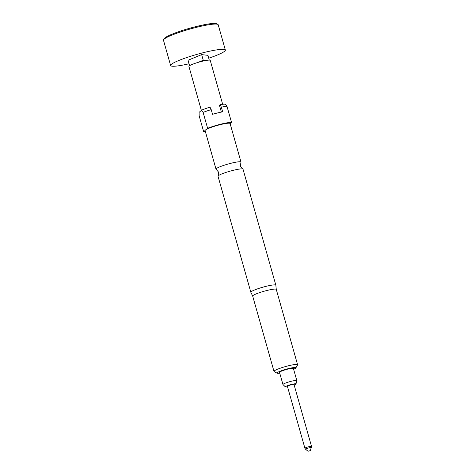<?xml version="1.0" encoding="UTF-8"?>
<svg xmlns="http://www.w3.org/2000/svg" width="475" height="475" viewBox="0 0 475 475"><rect width="100%" height="100%" fill="white"/><g stroke="black" fill="none" stroke-linecap="round" stroke-linejoin="round"><path stroke-width="0.71" d="M250.848 292.279L218.019 176.267A12.991 1.627 -15.8 0 1 218.09 175.999A12.991 1.627 -15.8 0 1 233.326 170.299A12.991 1.627 -15.8 0 1 242.814 168.999A12.991 1.627 -15.8 0 1 243.016 169.189L275.844 285.202A12.991 1.627 164.2 0 0 266.154 286.312A12.991 1.627 164.2 0 0 250.848 292.279A12.991 1.627 164.2 0 0 250.859 292.315L252.682 296.073A12.255 1.538 164.2 0 0 252.694 296.091M208.739 58.205A28.435 3.562 164.2 0 0 224.669 51.199A28.435 3.562 164.2 0 0 225.352 50.047A28.435 3.562 164.2 0 0 200.604 53.384A28.435 3.562 164.2 0 0 171.315 64.38A28.435 3.562 164.2 0 0 170.632 65.532A28.435 3.562 164.2 0 0 189.056 63.775M225.352 50.047L218.203 24.777A28.435 3.562 164.2 0 0 217.859 24.409A28.435 3.562 164.2 0 0 191.722 28.577A28.435 3.562 164.2 0 0 164.166 39.11A28.435 3.562 164.2 0 0 163.578 39.763A28.435 3.562 164.2 0 0 163.483 40.262L170.632 65.532M163.578 39.763L164.255 38.582A27.455 3.438 -15.8 0 1 164.819 37.947A27.455 3.438 -15.8 0 1 191.425 27.776A27.455 3.438 -15.8 0 1 216.665 23.75L217.859 24.409M222.662 104.286L210.241 60.39A11.079 1.389 164.2 0 0 205.717 60.521L203.247 60.242L197.879 62.457A11.079 1.389 164.2 0 0 189.187 65.972A11.079 1.389 164.2 0 0 188.919 66.423L201.364 110.396M310.383 450.621L308.061 451.25L310.383 450.621M287.476 386.181A3.432 0.427 164.2 0 0 287.393 386.317L304.914 448.24A3.432 0.427 -15.8 0 1 304.997 448.103A3.432 0.427 -15.8 0 1 308.53 446.773A3.432 0.427 -15.8 0 1 311.517 446.369L293.995 384.453A3.432 0.427 164.2 0 0 291.009 384.851A3.432 0.427 164.2 0 0 287.476 386.181M287.535 386.84A5.51 0.689 -15.8 0 1 285.422 386.929L282.999 384.596A7.208 0.902 -15.8 0 1 282.963 384.542A7.208 0.902 -15.8 0 1 291.454 381.229A7.208 0.902 -15.8 0 1 296.833 380.617A7.208 0.902 -15.8 0 1 296.833 380.683L295.99 383.937A5.51 0.689 -15.8 0 1 294.144 384.97M282.963 384.542L279.52 372.37A7.208 0.902 -15.8 0 1 288.01 369.063A7.208 0.902 -15.8 0 1 293.39 368.446L296.833 380.617M285.422 386.929A5.51 0.689 -15.8 0 1 291.882 384.358A5.51 0.689 -15.8 0 1 295.99 383.937M242.814 168.999L240.362 166.102L240.932 162.349A12.991 1.627 164.2 0 0 241.003 162.082A12.991 1.627 164.2 0 0 231.313 163.186A12.991 1.627 164.2 0 0 216.006 169.153A12.991 1.627 164.2 0 0 216.208 169.343L218.66 172.241L218.09 175.999M293.615 369.247A9.803 1.229 164.2 0 0 295.854 367.911A9.803 1.229 164.2 0 0 288.574 368.576A9.803 1.229 164.2 0 0 277.139 373.207A9.803 1.229 164.2 0 0 279.745 373.172M277.139 373.207L274.146 371.569A12.255 1.538 -15.8 0 1 273.998 371.408A12.255 1.538 -15.8 0 1 288.444 365.78A12.255 1.538 -15.8 0 1 297.587 364.735A12.255 1.538 -15.8 0 1 297.546 364.948L295.854 367.911M276.272 289.418A12.255 1.538 164.2 0 0 276.266 289.388A12.255 1.538 164.2 0 0 267.122 290.433A12.255 1.538 164.2 0 0 252.682 296.062L273.998 371.408M241.003 162.082L230.09 123.518A12.991 1.627 164.2 0 0 220.4 124.628A12.991 1.627 164.2 0 0 206.174 129.538A12.991 1.627 164.2 0 0 205.093 130.477A12.991 1.627 164.2 0 0 205.093 130.589L216.006 169.153M211.215 109.636A15.687 1.965 164.2 0 0 203.11 112.385L201.584 110.212A13.989 1.752 -15.8 0 1 210.027 107.172L211.215 109.636L212.539 114.321A15.687 1.965 -15.8 0 1 217.805 112.89A15.687 1.965 -15.8 0 1 222.656 111.821L221.332 107.136L220.145 104.672L219.444 105.278L221.368 112.076M220.145 104.672A13.989 1.752 -15.8 0 1 225.5 104.304L227.026 106.477L231.527 122.39A15.687 1.965 164.2 0 0 220.982 124.123A15.687 1.965 164.2 0 0 207.611 128.298L206.174 129.538M227.026 106.477A15.687 1.965 164.2 0 0 221.332 107.136M297.587 364.735L276.266 289.388L275.85 285.238A12.991 1.627 164.2 0 0 275.844 285.202M201.584 110.212L199.09 112.367L199.156 115.805L203.656 131.718A15.687 1.965 164.2 0 0 205.39 131.652M231.527 122.39L230.12 123.607M207.611 128.298L203.11 112.385M205.093 130.477L203.656 131.718M197.879 62.457A11.079 1.389 -15.8 0 1 205.717 60.521M209.279 60.105L207.925 55.337L201.655 54.625L188.058 60.248L189.596 65.681M201.655 54.625L203.247 60.242M311.404 447.67A3.076 0.386 164.2 0 0 311.475 447.581A3.076 0.386 164.2 0 0 308.934 447.872A3.076 0.386 164.2 0 0 305.633 449.095A3.076 0.386 164.2 0 0 305.579 449.249L304.914 448.24M212.527 114.291A11.079 1.389 -15.8 0 1 218.072 112.824M308.061 451.25L305.579 449.249M310.412 450.585L311.517 446.369"/></g></svg>
